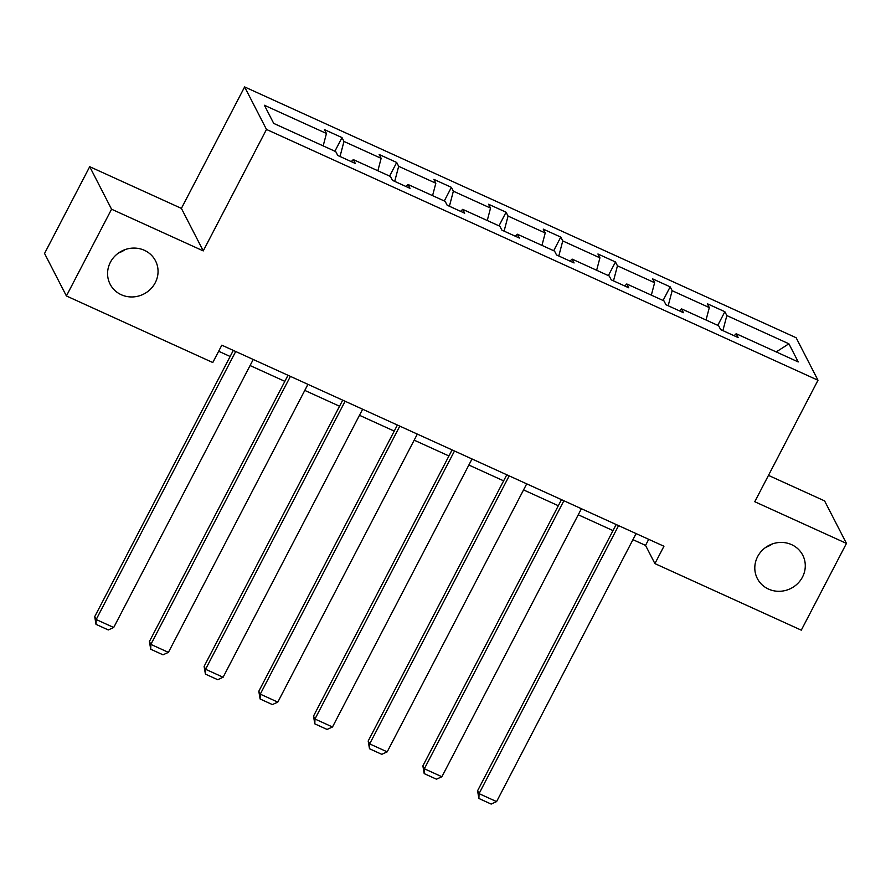<?xml version="1.0" encoding="UTF-8"?>
<svg xmlns="http://www.w3.org/2000/svg" width="891" height="891" viewBox="0 0 891 891"><rect width="100%" height="100%" fill="white"/><g stroke="black" fill="none" stroke-linecap="round" stroke-linejoin="round"><path stroke-width="1.34" d="M125.141 249.591A25.527 24.146 -27.2 0 1 118.637 252.933M155.257 282.714A25.527 24.146 -27.2 0 1 132.525 296.948A25.527 24.146 -27.2 0 1 110.116 284.184A25.527 24.146 -27.2 0 1 110.373 262.31A25.527 24.146 -27.2 0 1 133.104 248.088A25.527 24.146 -27.2 0 1 155.513 260.84A25.527 24.146 -27.2 0 1 155.257 282.714M772.363 543.933A25.527 24.146 -27.2 0 1 765.859 547.274M802.479 577.067A25.527 24.146 -27.2 0 1 779.748 591.29A25.527 24.146 -27.2 0 1 757.339 578.526A25.527 24.146 -27.2 0 1 757.606 556.652A25.527 24.146 -27.2 0 1 780.338 542.43A25.527 24.146 -27.2 0 1 802.746 555.193A25.527 24.146 -27.2 0 1 802.479 577.067M89.713 166.695L111.564 209.207L203.259 250.906L181.396 208.394L89.713 166.695L44.55 253.456L66.402 295.957L212.782 362.537L221.814 345.185L663.94 546.25L654.907 563.602L801.287 630.171L846.45 543.41L824.598 500.909L768.476 475.382M181.396 208.394L244.624 86.928L796.142 337.745L817.994 380.257L266.487 129.44L244.624 86.928M111.564 209.207L66.402 295.957M323.177 145.89L326.44 133.472L324.469 129.629L341.999 137.593L334.905 151.225M722.879 330.617L726.844 315.57L788.903 343.792L798.236 361.935L736.178 333.713L738.149 337.566L720.619 329.592L718.647 325.75L681.481 308.843L683.464 312.696L665.933 304.722L663.951 300.868L626.785 283.973L628.768 287.815L611.237 279.841L609.255 275.998L572.089 259.092L574.071 262.945L556.541 254.971L554.558 251.117L517.393 234.222L519.375 238.064L501.845 230.101L499.862 226.247L462.696 209.34L464.679 213.194L447.148 205.22L445.166 201.377L408 184.47L409.983 188.324L392.452 180.35L390.47 176.496L353.304 159.6L355.286 163.443L337.756 155.468L335.773 151.626L273.715 123.403L264.382 105.249L326.44 133.472M340.017 156.504L343.971 141.446L341.999 137.593M343.971 141.446L381.136 158.342L379.165 154.499L396.695 162.474L389.601 176.095M394.713 181.374L398.667 166.316L396.695 162.474M398.667 166.316L435.833 183.223L433.861 179.369L451.392 187.344L444.286 200.976M449.398 206.244L453.363 191.197L451.392 187.344M453.363 191.197L490.529 208.093L488.546 204.251L506.077 212.214L498.982 225.846M504.094 231.125L508.059 216.067L506.077 212.214M508.059 216.067L545.225 232.974L543.243 229.121L560.773 237.095L553.679 250.727M558.791 255.995L562.756 240.938L560.773 237.095M562.756 240.938L599.921 257.844L597.939 253.991L615.469 261.965L608.375 275.597M613.487 280.865L617.452 265.819L615.469 261.965M617.452 265.819L654.618 282.714L652.635 278.872L670.166 286.846L663.071 300.467M668.183 305.747L672.148 290.689L670.166 286.846M672.148 290.689L709.314 307.595L707.331 303.742L724.862 311.716L717.767 325.349M726.844 315.57L724.862 311.716M351.232 161.605L353.304 159.6M377.873 170.771L381.136 158.342M405.928 186.475L408 184.47M432.569 195.641L435.833 183.223M460.625 211.356L462.696 209.34M487.266 220.511L490.529 208.093M515.321 236.226L517.393 234.222M541.951 245.393L545.225 232.974M570.017 261.096L572.089 259.092M596.647 270.263L599.921 257.844M624.714 285.978L626.785 283.973M651.343 295.144L654.618 282.714M679.41 310.848L681.481 308.843M706.04 320.014L709.314 307.595M734.106 335.729L736.178 333.713M203.259 250.906L266.487 129.44M817.994 380.257L754.766 501.722L846.45 543.41M632.944 539.668L645.541 545.392L654.907 563.602M218.663 351.254L230.145 356.478M250.081 365.544L284.842 381.348M304.778 390.414L339.538 406.229M359.474 415.295L394.234 431.099M414.17 440.165L448.93 455.969M468.866 465.035L503.627 480.85M523.563 489.916L558.323 505.72M578.259 514.786L613.019 530.602M648.704 539.322L645.541 545.392M776.206 351.923L788.903 343.792M636.107 533.586L496.588 801.61L479.057 793.636L477.576 790.774L478.89 798.481L479.057 793.636L618.577 525.623M616.171 524.532L477.576 790.774M496.588 801.61L491.164 804.072L478.89 798.481M581.411 508.716L441.891 776.74L424.361 768.766L422.88 765.892L424.194 773.611L424.361 768.766L563.88 500.742M561.486 499.651L422.88 765.892M441.891 776.74L436.467 779.191L424.194 773.611M526.715 483.846L387.195 751.859L369.665 743.896L368.183 741.022L369.498 748.741L369.665 743.896L509.184 475.872M506.79 474.78L368.183 741.022M387.195 751.859L381.771 754.321L369.498 748.741M472.018 458.965L332.499 726.989L314.969 719.015L313.498 716.141L314.813 723.86L314.969 719.015L454.488 451.002M452.093 449.899L313.498 716.141M332.499 726.989L327.075 729.439L314.813 723.86M417.333 434.095L277.803 702.119L260.272 694.145L258.802 691.271L260.116 698.99L260.272 694.145L399.803 426.121M397.397 425.029L258.802 691.271M277.803 702.119L272.379 704.569L260.116 698.99M362.637 409.225L223.106 677.238L205.576 669.275L204.106 666.401L205.42 674.119L205.576 669.275L345.107 401.251M342.701 400.159L204.106 666.401M223.106 677.238L217.694 679.699L205.42 674.119M307.941 384.344L168.41 652.368L150.88 644.393L149.41 641.52L150.724 649.238L150.88 644.393L290.41 376.37M288.005 375.278L149.41 641.52M168.41 652.368L162.997 654.818L150.724 649.238M253.244 359.474L113.714 627.498L96.183 619.523L94.713 616.65L96.028 624.368L96.183 619.523L235.714 351.5M233.308 350.408L94.713 616.65M113.714 627.498L108.301 629.948L96.028 624.368"/></g></svg>
